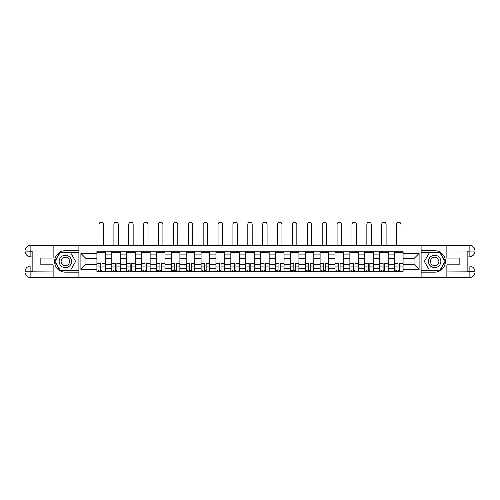 <?xml version="1.0" encoding="UTF-8"?>
<svg xmlns="http://www.w3.org/2000/svg" width="500" height="500" viewBox="0 0 500 500"><rect width="100%" height="100%" fill="white"/><g stroke="black" fill="none" stroke-linecap="round" stroke-linejoin="round"><path stroke-width="0.75" d="M50.562 277.663L449.438 277.663M449.438 245.231L50.562 245.231M111.794 271.7L111.794 254.1L105.5 254.1L105.5 271.7M105.5 254.1L105.5 251.194M111.794 254.1L111.794 251.194M120.381 251.194L120.381 271.7M126.675 271.7L126.675 251.194M135.256 251.194L135.256 271.7M141.556 271.7L141.556 251.194M150.137 251.194L150.137 271.7M156.431 271.7L156.431 251.194M165.019 251.194L165.019 271.7M171.312 271.7L171.312 251.194M179.894 251.194L179.894 271.7M186.194 271.7L186.194 251.194M194.775 251.194L194.775 271.7M201.069 271.7L201.069 251.194M209.656 251.194L209.656 271.7M215.95 271.7L215.95 251.194M224.531 251.194L224.531 271.7M230.831 271.7L230.831 251.194M239.412 251.194L239.412 271.7M245.706 271.7L245.706 251.194M254.294 251.194L254.294 271.7M260.587 271.7L260.587 251.194M269.169 251.194L269.169 271.7M275.469 271.7L275.469 251.194M284.05 251.194L284.05 271.7M290.344 271.7L290.344 251.194M298.931 251.194L298.931 271.7M305.225 271.7L305.225 251.194M313.806 251.194L313.806 271.7M320.106 271.7L320.106 251.194M328.688 251.194L328.688 271.7M334.981 271.7L334.981 251.194M343.569 251.194L343.569 271.7M349.862 271.7L349.862 251.194M358.444 251.194L358.444 271.7M364.744 271.7L364.744 251.194M373.325 251.194L373.325 271.7M379.619 271.7L379.619 251.194M388.206 251.194L388.206 271.7M394.5 271.7L394.5 251.194M394.5 264.4L388.206 264.4M379.619 264.4L373.325 264.4M364.744 264.4L358.444 264.4M349.862 264.4L343.569 264.4M334.981 264.4L328.688 264.4M320.106 264.4L313.806 264.4M305.225 264.4L298.931 264.4M290.344 264.4L284.05 264.4M275.469 264.4L269.169 264.4M260.587 264.4L254.294 264.4M245.706 264.4L239.412 264.4M230.831 264.4L224.531 264.4M215.95 264.4L209.656 264.4M201.069 264.4L194.775 264.4M186.194 264.4L179.894 264.4M171.312 264.4L165.019 264.4M156.431 264.4L150.137 264.4M141.556 264.4L135.256 264.4M126.675 264.4L120.381 264.4M111.794 264.4L105.5 264.4M394.5 258.488L388.206 258.488M379.619 258.488L373.325 258.488M364.744 258.488L358.444 258.488M349.862 258.488L343.569 258.488M334.981 258.488L328.688 258.488M320.106 258.488L313.806 258.488M305.225 258.488L298.931 258.488M290.344 258.488L284.05 258.488M275.469 258.488L269.169 258.488M260.587 258.488L254.294 258.488M245.706 258.488L239.412 258.488M230.831 258.488L224.531 258.488M215.95 258.488L209.656 258.488M201.069 258.488L194.775 258.488M186.194 258.488L179.894 258.488M171.312 258.488L165.019 258.488M156.431 258.488L150.137 258.488M141.556 258.488L135.256 258.488M126.675 258.488L120.381 258.488M111.794 258.488L105.5 258.488M85.95 264.4L96.919 264.4L96.919 258.488L85.95 258.488L85.95 264.4L80.894 269.456L80.894 253.431L96.919 253.431L96.919 258.488M403.081 258.488L403.081 264.4L414.05 264.4L414.05 258.488L403.081 258.488L403.081 251.194L96.919 251.194L96.919 253.431M403.081 253.431L419.106 253.431L419.106 269.456L403.081 269.456L403.081 264.4M96.919 264.4L96.919 271.7L403.081 271.7L403.081 269.456M96.919 269.456L80.894 269.456M421.012 277.8L421.012 245.087M78.987 277.8L78.987 245.087M102.019 270.269L100.4 270.269M96.919 252.625L105.5 252.625M116.9 270.269L115.275 270.269M111.794 252.625L120.381 252.625M131.775 270.269L130.156 270.269M126.675 252.625L135.256 252.625M146.656 270.269L145.037 270.269M141.556 252.625L150.137 252.625M161.537 270.269L159.913 270.269M156.431 252.625L165.019 252.625M176.412 270.269L174.794 270.269M171.312 252.625L179.894 252.625M191.294 270.269L189.675 270.269M186.194 252.625L194.775 252.625M206.175 270.269L204.55 270.269M201.069 252.625L209.656 252.625M221.05 270.269L219.431 270.269M215.95 252.625L224.531 252.625M235.931 270.269L234.312 270.269M230.831 252.625L239.412 252.625M250.812 270.269L249.188 270.269M245.706 252.625L254.294 252.625M265.688 270.269L264.069 270.269M260.587 252.625L269.169 252.625M280.569 270.269L278.95 270.269M275.469 252.625L284.05 252.625M295.45 270.269L293.825 270.269M290.344 252.625L298.931 252.625M310.325 270.269L308.706 270.269M305.225 252.625L313.806 252.625M325.206 270.269L323.587 270.269M320.106 252.625L328.688 252.625M340.087 270.269L338.462 270.269M334.981 252.625L343.569 252.625M354.963 270.269L353.344 270.269M349.862 252.625L358.444 252.625M369.844 270.269L368.225 270.269M364.744 252.625L373.325 252.625M384.725 270.269L383.1 270.269M379.619 252.625L388.206 252.625M399.6 270.269L397.981 270.269M394.5 252.625L403.081 252.625M80.894 253.431L85.95 258.488M414.05 264.4L419.106 269.456M414.05 258.488L419.106 253.431M103.4 245.087L103.4 224.394A2.194 2.194 0 0 0 101.206 222.2A2.194 2.194 0 0 0 99.012 224.394L99.012 245.087M100.4 263.494L100.4 271.606L96.962 271.606L96.962 263.494L100.4 263.494M102.019 270.363L100.4 270.363M98.869 270.363L98.206 270.363M103.544 271.606L105.45 271.606L105.45 263.494L102.019 263.494L102.019 271.606L99.012 271.606M105.45 271.606L103.4 271.606M103.4 251.194L103.4 252.625M99.012 251.194L99.012 252.625M32.156 256.913L30.869 256.913A5.869 5.869 0 0 1 25 251.094A5.869 5.869 0 0 1 30.869 245.231L78.888 245.231L78.888 250.712L65.344 250.712A10.731 10.731 0 0 0 54.612 261.444A10.731 10.731 0 0 0 65.344 272.175L78.888 272.175L78.888 277.663L30.869 277.663A5.869 5.869 0 0 1 25 271.794A5.869 5.869 0 0 1 30.869 265.975L32.156 265.975M78.888 272.175L78.888 250.712M53.137 245.231L53.137 258.062L40.831 258.062L40.831 264.831L53.137 264.831L53.137 277.663M30.869 256.913A5.869 5.869 0 0 1 25 251.094L30.869 251.194L30.869 256.913A5.869 5.869 0 0 1 25 251.094L25 271.794L53.137 271.938M30.869 271.938L30.869 277.663A5.869 5.869 0 0 1 25 271.794A5.869 5.869 0 0 1 30.869 265.975L30.869 271.7L32.156 271.7L32.156 251.194L30.869 251.194M78.888 252.244L60.031 252.244L54.719 261.444L60.031 270.65L78.888 270.65M467.844 265.975L469.131 265.975A5.869 5.869 0 0 1 475 271.794A5.869 5.869 0 0 1 469.131 277.663L421.112 277.663L421.112 272.175L434.656 272.175A10.731 10.731 0 0 0 445.387 261.444A10.731 10.731 0 0 0 434.656 250.712L421.112 250.712L421.112 245.231L469.131 245.231A5.869 5.869 0 0 1 475 251.094A5.869 5.869 0 0 1 469.131 256.913L467.844 256.913M421.112 250.712L421.112 272.175M446.863 277.663L446.863 264.831L459.169 264.831L459.169 258.062L446.863 258.062L446.863 245.231M469.131 265.975A5.869 5.869 0 0 1 475 271.794L469.131 271.7L469.131 265.975A5.869 5.869 0 0 1 475 271.794L475 251.094L446.863 250.956M469.131 250.956L469.131 245.231A5.869 5.869 0 0 1 475 251.094A5.869 5.869 0 0 1 469.131 256.913L469.131 251.194L467.844 251.194L467.844 271.7L469.131 271.7M421.112 270.65L439.969 270.65L445.281 261.444L439.969 252.244L421.112 252.244M59.144 261.444A6.2 6.2 0 0 0 65.344 267.644A6.2 6.2 0 0 0 71.544 261.444A6.2 6.2 0 0 0 65.344 255.244A6.2 6.2 0 0 0 59.144 261.444M61.1 261.444A4.244 4.244 0 0 0 65.344 265.688A4.244 4.244 0 0 0 69.588 261.444A4.244 4.244 0 0 0 65.344 257.2A4.244 4.244 0 0 0 61.1 261.444M70.494 252.525L75.644 261.444L70.494 270.363L60.194 270.363L55.05 261.444L60.194 252.525L70.494 252.525M428.456 261.444A6.2 6.2 0 0 0 434.656 267.644A6.2 6.2 0 0 0 440.856 261.444A6.2 6.2 0 0 0 434.656 255.244A6.2 6.2 0 0 0 428.456 261.444M430.412 261.444A4.244 4.244 0 0 0 434.656 265.688A4.244 4.244 0 0 0 438.9 261.444A4.244 4.244 0 0 0 434.656 257.2A4.244 4.244 0 0 0 430.412 261.444M439.806 252.525L444.95 261.444L439.806 270.363L429.506 270.363L424.356 261.444L429.506 252.525L439.806 252.525M118.281 245.087L118.281 224.394A2.194 2.194 0 0 0 116.088 222.2A2.194 2.194 0 0 0 113.894 224.394L113.894 245.087M115.275 263.494L115.275 271.606L111.844 271.606L111.844 263.494L115.275 263.494M116.9 270.363L115.275 270.363M113.75 270.363L113.081 270.363M118.425 271.606L120.331 271.606L120.331 263.494L116.9 263.494L116.9 271.606L113.894 271.606M120.331 271.606L118.281 271.606M118.281 251.194L118.281 252.625M113.894 251.194L113.894 252.625M133.162 245.087L133.162 224.394A2.194 2.194 0 0 0 130.969 222.2A2.194 2.194 0 0 0 128.775 224.394L128.775 245.087M130.156 263.494L130.156 271.606L126.725 271.606L126.725 263.494L130.156 263.494M131.775 270.363L130.156 270.363M128.631 270.363L127.963 270.363M133.306 271.606L135.213 271.606L135.213 263.494L131.775 263.494L131.775 271.606L128.775 271.606M135.213 271.606L133.162 271.606M133.162 251.194L133.162 252.625M128.775 251.194L128.775 252.625M148.038 245.087L148.038 224.394A2.194 2.194 0 0 0 145.844 222.2A2.194 2.194 0 0 0 143.65 224.394L143.65 245.087M145.037 263.494L145.037 271.606L141.6 271.606L141.6 263.494L145.037 263.494M146.656 270.363L145.037 270.363M143.506 270.363L142.844 270.363M148.181 271.606L150.087 271.606L150.087 263.494L146.656 263.494L146.656 271.606L143.65 271.606M150.087 271.606L148.038 271.606M148.038 251.194L148.038 252.625M143.65 251.194L143.65 252.625M162.919 245.087L162.919 224.394A2.194 2.194 0 0 0 160.725 222.2A2.194 2.194 0 0 0 158.531 224.394L158.531 245.087M159.913 263.494L159.913 271.606L156.481 271.606L156.481 263.494L159.913 263.494M161.537 270.363L159.913 270.363M158.387 270.363L157.719 270.363M163.062 271.606L164.969 271.606L164.969 263.494L161.537 263.494L161.537 271.606L158.531 271.606M164.969 271.606L162.919 271.606M162.919 251.194L162.919 252.625M158.531 251.194L158.531 252.625M177.8 245.087L177.8 224.394A2.194 2.194 0 0 0 175.606 222.2A2.194 2.194 0 0 0 173.412 224.394L173.412 245.087M174.794 263.494L174.794 271.606L171.363 271.606L171.363 263.494L174.794 263.494M176.412 270.363L174.794 270.363M173.269 270.363L172.6 270.363M177.944 271.606L179.85 271.606L179.85 263.494L176.412 263.494L176.412 271.606L173.412 271.606M179.85 271.606L177.8 271.606M177.8 251.194L177.8 252.625M173.412 251.194L173.412 252.625M192.675 245.087L192.675 224.394A2.194 2.194 0 0 0 190.481 222.2A2.194 2.194 0 0 0 188.287 224.394L188.287 245.087M189.675 263.494L189.675 271.606L186.238 271.606L186.238 263.494L189.675 263.494M191.294 270.363L189.675 270.363M188.144 270.363L187.481 270.363M192.819 271.606L194.725 271.606L194.725 263.494L191.294 263.494L191.294 271.606L188.287 271.606M194.725 271.606L192.675 271.606M192.675 251.194L192.675 252.625M188.287 251.194L188.287 252.625M207.556 245.087L207.556 224.394A2.194 2.194 0 0 0 205.362 222.2A2.194 2.194 0 0 0 203.169 224.394L203.169 245.087M204.55 263.494L204.55 271.606L201.119 271.606L201.119 263.494L204.55 263.494M206.175 270.363L204.55 270.363M203.025 270.363L202.356 270.363M207.7 271.606L209.606 271.606L209.606 263.494L206.175 263.494L206.175 271.606L203.169 271.606M209.606 271.606L207.556 271.606M207.556 251.194L207.556 252.625M203.169 251.194L203.169 252.625M222.438 245.087L222.438 224.394A2.194 2.194 0 0 0 220.244 222.2A2.194 2.194 0 0 0 218.05 224.394L218.05 245.087M219.431 263.494L219.431 271.606L216 271.606L216 263.494L219.431 263.494M221.05 270.363L219.431 270.363M217.906 270.363L217.237 270.363M222.581 271.606L224.488 271.606L224.488 263.494L221.05 263.494L221.05 271.606L218.05 271.606M224.488 271.606L222.438 271.606M222.438 251.194L222.438 252.625M218.05 251.194L218.05 252.625M237.312 245.087L237.312 224.394A2.194 2.194 0 0 0 235.119 222.2A2.194 2.194 0 0 0 232.925 224.394L232.925 245.087M234.312 263.494L234.312 271.606L230.875 271.606L230.875 263.494L234.312 263.494M235.931 270.363L234.312 270.363M232.781 270.363L232.119 270.363M237.456 271.606L239.363 271.606L239.363 263.494L235.931 263.494L235.931 271.606L232.925 271.606M239.363 271.606L237.312 271.606M237.312 251.194L237.312 252.625M232.925 251.194L232.925 252.625M252.194 245.087L252.194 224.394A2.194 2.194 0 0 0 250 222.2A2.194 2.194 0 0 0 247.806 224.394L247.806 245.087M249.188 263.494L249.188 271.606L245.756 271.606L245.756 263.494L249.188 263.494M250.812 270.363L249.188 270.363M247.662 270.363L246.994 270.363M252.338 271.606L254.244 271.606L254.244 263.494L250.812 263.494L250.812 271.606L247.806 271.606M254.244 271.606L252.194 271.606M252.194 251.194L252.194 252.625M247.806 251.194L247.806 252.625M267.075 245.087L267.075 224.394A2.194 2.194 0 0 0 264.881 222.2A2.194 2.194 0 0 0 262.688 224.394L262.688 245.087M264.069 263.494L264.069 271.606L260.637 271.606L260.637 263.494L264.069 263.494M265.688 270.363L264.069 270.363M262.544 270.363L261.875 270.363M267.219 271.606L269.125 271.606L269.125 263.494L265.688 263.494L265.688 271.606L262.688 271.606M269.125 271.606L267.075 271.606M267.075 251.194L267.075 252.625M262.688 251.194L262.688 252.625M281.95 245.087L281.95 224.394A2.194 2.194 0 0 0 279.756 222.2A2.194 2.194 0 0 0 277.562 224.394L277.562 245.087M278.95 263.494L278.95 271.606L275.512 271.606L275.512 263.494L278.95 263.494M280.569 270.363L278.95 270.363M277.419 270.363L276.756 270.363M282.094 271.606L284 271.606L284 263.494L280.569 263.494L280.569 271.606L277.562 271.606M284 271.606L281.95 271.606M281.95 251.194L281.95 252.625M277.562 251.194L277.562 252.625M296.831 245.087L296.831 224.394A2.194 2.194 0 0 0 294.637 222.2A2.194 2.194 0 0 0 292.444 224.394L292.444 245.087M293.825 263.494L293.825 271.606L290.394 271.606L290.394 263.494L293.825 263.494M295.45 270.363L293.825 270.363M292.3 270.363L291.631 270.363M296.975 271.606L298.881 271.606L298.881 263.494L295.45 263.494L295.45 271.606L292.444 271.606M298.881 271.606L296.831 271.606M296.831 251.194L296.831 252.625M292.444 251.194L292.444 252.625M311.712 245.087L311.712 224.394A2.194 2.194 0 0 0 309.519 222.2A2.194 2.194 0 0 0 307.325 224.394L307.325 245.087M308.706 263.494L308.706 271.606L305.275 271.606L305.275 263.494L308.706 263.494M310.325 270.363L308.706 270.363M307.181 270.363L306.512 270.363M311.856 271.606L313.762 271.606L313.762 263.494L310.325 263.494L310.325 271.606L307.325 271.606M313.762 271.606L311.712 271.606M311.712 251.194L311.712 252.625M307.325 251.194L307.325 252.625M326.587 245.087L326.587 224.394A2.194 2.194 0 0 0 324.394 222.2A2.194 2.194 0 0 0 322.2 224.394L322.2 245.087M323.587 263.494L323.587 271.606L320.15 271.606L320.15 263.494L323.587 263.494M325.206 270.363L323.587 270.363M322.056 270.363L321.394 270.363M326.731 271.606L328.638 271.606L328.638 263.494L325.206 263.494L325.206 271.606L322.2 271.606M328.638 271.606L326.587 271.606M326.587 251.194L326.587 252.625M322.2 251.194L322.2 252.625M341.469 245.087L341.469 224.394A2.194 2.194 0 0 0 339.275 222.2A2.194 2.194 0 0 0 337.081 224.394L337.081 245.087M338.462 263.494L338.462 271.606L335.031 271.606L335.031 263.494L338.462 263.494M340.087 270.363L338.462 270.363M336.938 270.363L336.269 270.363M341.613 271.606L343.519 271.606L343.519 263.494L340.087 263.494L340.087 271.606L337.081 271.606M343.519 271.606L341.469 271.606M341.469 251.194L341.469 252.625M337.081 251.194L337.081 252.625M356.35 245.087L356.35 224.394A2.194 2.194 0 0 0 354.156 222.2A2.194 2.194 0 0 0 351.962 224.394L351.962 245.087M353.344 263.494L353.344 271.606L349.913 271.606L349.913 263.494L353.344 263.494M354.963 270.363L353.344 270.363M351.819 270.363L351.15 270.363M356.494 271.606L358.4 271.606L358.4 263.494L354.963 263.494L354.963 271.606L351.962 271.606M358.4 271.606L356.35 271.606M356.35 251.194L356.35 252.625M351.962 251.194L351.962 252.625M371.225 245.087L371.225 224.394A2.194 2.194 0 0 0 369.031 222.2A2.194 2.194 0 0 0 366.838 224.394L366.838 245.087M368.225 263.494L368.225 271.606L364.787 271.606L364.787 263.494L368.225 263.494M369.844 270.363L368.225 270.363M366.694 270.363L366.031 270.363M371.369 271.606L373.275 271.606L373.275 263.494L369.844 263.494L369.844 271.606L366.838 271.606M373.275 271.606L371.225 271.606M371.225 251.194L371.225 252.625M366.838 251.194L366.838 252.625M386.106 245.087L386.106 224.394A2.194 2.194 0 0 0 383.913 222.2A2.194 2.194 0 0 0 381.719 224.394L381.719 245.087M383.1 263.494L383.1 271.606L379.669 271.606L379.669 263.494L383.1 263.494M384.725 270.363L383.1 270.363M381.575 270.363L380.906 270.363M386.25 271.606L388.156 271.606L388.156 263.494L384.725 263.494L384.725 271.606L381.719 271.606M388.156 271.606L386.106 271.606M386.106 251.194L386.106 252.625M381.719 251.194L381.719 252.625M400.988 245.087L400.988 224.394A2.194 2.194 0 0 0 398.794 222.2A2.194 2.194 0 0 0 396.6 224.394L396.6 245.087M397.981 263.494L397.981 271.606L394.55 271.606L394.55 263.494L397.981 263.494M399.6 270.363L397.981 270.363M396.456 270.363L395.788 270.363M401.131 271.606L403.038 271.606L403.038 263.494L399.6 263.494L399.6 271.606L396.6 271.606M403.038 271.606L400.988 271.606M400.988 251.194L400.988 252.625M396.6 251.194L396.6 252.625M379.619 254.1L373.325 254.1M364.744 254.1L358.444 254.1M349.862 254.1L343.569 254.1M334.981 254.1L328.688 254.1M320.106 254.1L313.806 254.1M305.225 254.1L298.931 254.1M290.344 254.1L284.05 254.1M275.469 254.1L269.169 254.1M260.587 254.1L254.294 254.1M245.706 254.1L239.412 254.1M230.831 254.1L224.531 254.1M215.95 254.1L209.656 254.1M201.069 254.1L194.775 254.1M186.194 254.1L179.894 254.1M171.312 254.1L165.019 254.1M156.431 254.1L150.137 254.1M141.556 254.1L135.256 254.1M126.675 254.1L120.381 254.1M394.5 254.1L388.206 254.1M379.619 268.788L373.325 268.788M364.744 268.788L358.444 268.788M349.862 268.788L343.569 268.788M334.981 268.788L328.688 268.788M320.106 268.788L313.806 268.788M305.225 268.788L298.931 268.788M290.344 268.788L284.05 268.788M275.469 268.788L269.169 268.788M260.587 268.788L254.294 268.788M245.706 268.788L239.412 268.788M230.831 268.788L224.531 268.788M215.95 268.788L209.656 268.788M201.069 268.788L194.775 268.788M186.194 268.788L179.894 268.788M171.312 268.788L165.019 268.788M156.431 268.788L150.137 268.788M141.556 268.788L135.256 268.788M126.675 268.788L120.381 268.788M111.794 268.788L105.5 268.788M394.5 268.788L388.206 268.788M100.4 263.7L96.962 263.7M100.4 266.919L96.962 266.919M105.45 263.7L102.019 263.7M105.45 266.919L102.019 266.919M53.137 250.956L30.731 251.056M25 271.794A5.869 5.869 0 0 1 30.869 265.975M25 251.094A5.869 5.869 0 0 1 30.869 245.231L30.869 250.956M446.863 271.938L469.269 271.837M475 251.094A5.869 5.869 0 0 1 469.131 256.913M475 271.794A5.869 5.869 0 0 1 469.131 277.663L469.131 271.938M115.275 263.7L111.844 263.7M115.275 266.919L111.844 266.919M120.331 263.7L116.9 263.7M120.331 266.919L116.9 266.919M130.156 263.7L126.725 263.7M130.156 266.919L126.725 266.919M135.213 263.7L131.775 263.7M135.213 266.919L131.775 266.919M145.037 263.7L141.6 263.7M145.037 266.919L141.6 266.919M150.087 263.7L146.656 263.7M150.087 266.919L146.656 266.919M159.913 263.7L156.481 263.7M159.913 266.919L156.481 266.919M164.969 263.7L161.537 263.7M164.969 266.919L161.537 266.919M174.794 263.7L171.363 263.7M174.794 266.919L171.363 266.919M179.85 263.7L176.412 263.7M179.85 266.919L176.412 266.919M189.675 263.7L186.238 263.7M189.675 266.919L186.238 266.919M194.725 263.7L191.294 263.7M194.725 266.919L191.294 266.919M204.55 263.7L201.119 263.7M204.55 266.919L201.119 266.919M209.606 263.7L206.175 263.7M209.606 266.919L206.175 266.919M219.431 263.7L216 263.7M219.431 266.919L216 266.919M224.488 263.7L221.05 263.7M224.488 266.919L221.05 266.919M234.312 263.7L230.875 263.7M234.312 266.919L230.875 266.919M239.363 263.7L235.931 263.7M239.363 266.919L235.931 266.919M249.188 263.7L245.756 263.7M249.188 266.919L245.756 266.919M254.244 263.7L250.812 263.7M254.244 266.919L250.812 266.919M264.069 263.7L260.637 263.7M264.069 266.919L260.637 266.919M269.125 263.7L265.688 263.7M269.125 266.919L265.688 266.919M278.95 263.7L275.512 263.7M278.95 266.919L275.512 266.919M284 263.7L280.569 263.7M284 266.919L280.569 266.919M293.825 263.7L290.394 263.7M293.825 266.919L290.394 266.919M298.881 263.7L295.45 263.7M298.881 266.919L295.45 266.919M308.706 263.7L305.275 263.7M308.706 266.919L305.275 266.919M313.762 263.7L310.325 263.7M313.762 266.919L310.325 266.919M323.587 263.7L320.15 263.7M323.587 266.919L320.15 266.919M328.638 263.7L325.206 263.7M328.638 266.919L325.206 266.919M338.462 263.7L335.031 263.7M338.462 266.919L335.031 266.919M343.519 263.7L340.087 263.7M343.519 266.919L340.087 266.919M353.344 263.7L349.913 263.7M353.344 266.919L349.913 266.919M358.4 263.7L354.963 263.7M358.4 266.919L354.963 266.919M368.225 263.7L364.787 263.7M368.225 266.919L364.787 266.919M373.275 263.7L369.844 263.7M373.275 266.919L369.844 266.919M383.1 263.7L379.669 263.7M383.1 266.919L379.669 266.919M388.156 263.7L384.725 263.7M388.156 266.919L384.725 266.919M397.981 263.7L394.55 263.7M397.981 266.919L394.55 266.919M403.038 263.7L399.6 263.7M403.038 266.919L399.6 266.919"/></g></svg>
